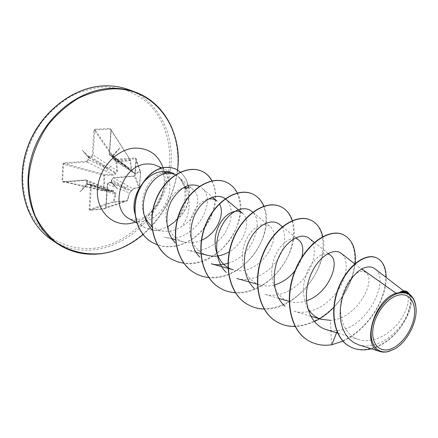 <?xml version="1.0" encoding="UTF-8"?>
<svg xmlns="http://www.w3.org/2000/svg" width="438" height="438" viewBox="0 0 438 438"><rect width="100%" height="100%" fill="white"/><g stroke="black" fill="none" stroke-linecap="round" stroke-linejoin="round"><path stroke-width="0.33" stroke-dasharray="2.19 1.64" d="M88.043 157.795L88.854 157.899L88.996 157.494L88.115 157.428L87.923 159.799L86.576 161.266L86.828 162.011L113.135 174.685L104.266 174.472L104.343 175.178L103.861 175.195L103.866 183.987L102.881 190.3L103.357 190.431L104.419 182.958L104.343 175.178L113.491 175.342L115.314 174.461L115.884 173.3L117.127 172.441L117.625 171.253L116.76 161.474L115.971 161.556L116.897 170.524L93.184 155.063L94.657 130.705L95.112 129.84L110.376 129.139L110.967 129.949L109.374 154.017L110.037 155.594L113.031 155.819L112.823 155.052L112.506 155.014L112.741 155.736L127.173 167.179L110.978 155.851L109.604 153.842L109.374 154.017L131.367 169.407L132.834 171.953L134.811 173.612L140.521 172.287L139.372 187.146L133.689 188.515L131.433 190.705L129.385 193.328L127.392 200.571L113.973 201.918L116.048 193.957L115.703 192.983L114.575 192.282L113.825 190.973L112.205 190.486L103.357 190.431L103.242 190.815L112.04 190.809L85.695 179.925L85.459 180.368L86.642 181.628L86.554 183.949L79.88 192.003L87.2 184.639L89.336 184.513L90.502 185.767L89.089 209.2L90.058 210.349L104.95 208.789L106.056 207.437L107.589 184.278L108.892 182.832L110.967 182.597L117.143 188.619L111.679 181.808L111.887 179.52L113.185 178.08L133.924 176.366L135.112 175.156L133.924 176.366M113.064 155.846L113.092 158.249L127.661 167.738L132.944 171.773L132.167 171.192L131.285 169.413L130.486 160.231L116.689 161.036L115.971 161.556L94.657 130.705L93.82 130.595L92.352 154.953L91.011 156.421L89.193 156.541L89.429 157.269L91.252 157.149L93.184 155.063L92.352 154.953M86.576 161.266L64.14 162.81L64.397 163.566L63.515 164.141L62.656 181.184L102.881 190.3L103.209 190.793L63.203 181.748L61.993 181.135L63.16 182.213L85.459 180.368M109.604 153.842L111.197 129.79L110.234 128.52L94.975 129.215L95.112 129.84L116.76 161.474L123.888 161.43L130.343 160.516L131.154 169.418M184.902 186.796L181.228 179.843C192.769 193.257 190.891 216.788 181.261 226.862C177.368 229.304 173.262 230.749 168.937 231.204L164.173 231.22C159.525 230.744 155.402 229.047 151.816 226.112M143.691 213.541C138.041 196.197 150.519 174.811 164.036 172.577M135.205 214.483C137.006 220.511 140.319 224.94 145.142 227.771L152.106 230.153M152.32 230.18L157.976 230.191L167.404 227.054M161.792 167.885L174.061 173.667C179.197 176.481 182.608 181.348 184.299 188.269C186.566 201.08 182.985 212.496 173.563 222.515L173.558 222.734C183.741 213.125 187.743 201.945 185.57 189.189M113.031 155.819L132.993 171.811L127.173 167.179L126.232 166.927L110.047 155.599L109.303 153.941L110.891 129.872L130.584 160.516L110.234 128.52M113.185 178.08L113.519 177.658L133.201 188.86L138.868 187.53L134.263 175.95L113.519 177.658L111.641 179.706L111.345 182.06L109.204 182.405L107.365 184.48L105.832 207.656L105.246 208.357L90.255 209.933L89.905 209.315L91.323 185.876L90.266 184.152L87.474 184.119L87.2 184.639M87.474 184.119L87.447 181.732L114.263 192.567L87.83 184.234L87.529 184.666M111.351 182.022L111.679 181.808M108.892 182.832L109.204 182.405L131.148 190.99L131.542 190.546L111.756 181.452M399.16 292.661C401.854 291.33 404.05 291.281 405.747 292.524C410.735 296.214 408.254 310.712 398.158 323.162C388.134 335.656 371.687 343.688 358.771 339.603C344.082 335.24 337.238 315.13 341.974 296.789C346.491 278.426 359.757 267.607 365.675 272.474C377.211 279.701 356.839 319.472 330.466 320.309L331.484 344.629C351.889 340.435 371.342 321.541 380.184 301.568C389.092 281.563 386.825 262.712 376.631 257.889M307.624 307.991C301.716 295.004 302.16 281.661 308.949 267.968C316.718 255.721 323.89 251.489 330.471 255.266M306.458 300.769C300.627 302.806 295.037 303.069 289.677 301.552C275.294 297.577 268.319 278.327 273.317 261.179C278.13 243.928 292.173 234.549 298.94 240.194M301.804 257.237C300.55 261.765 298.294 266.205 295.031 270.558M274.434 284.979C269.567 286.282 264.886 286.304 260.38 285.05C246.063 281.201 238.945 262.422 243.9 245.844C248.669 229.118 262.778 220.325 269.677 226.205C284.317 236.383 259.011 278.081 233.147 269.715M242.449 213.191C251.286 219.772 245.521 242.493 229.266 251.768M207.776 255.414L203.106 253.597L198.923 250.777L195.397 247.065L192.632 242.553L190.733 237.456L189.747 231.97L189.687 226.282L190.525 220.621L192.183 215.25L194.565 210.377L197.522 206.183L200.894 202.838L204.502 200.462L208.132 199.131M201.568 240.243C195.709 242.849 189.878 243.457 184.075 242.055C170.119 238.71 162.569 221.124 167.365 205.937C171.926 190.678 186.15 183.303 193.306 189.72C202.372 196.761 196.903 218.743 181.261 226.862M181.228 179.843L178.315 176.662L193.306 189.72M164.212 237.051C193.005 245.871 219.372 201.004 201.589 187.814L212.474 197.138M196.027 252.354L187.311 250.082C200.631 253.668 216.481 245.86 224.82 233.257C233.12 218.704 233.432 207.333 225.762 199.148M228.176 263.249C252.589 256.35 265.149 220.982 251.62 211.28M236.909 278.491C250.837 282.494 267.859 273.958 277.117 260.336C286.49 246.742 286.972 230.317 279.362 224.3M278.699 298.382L264.459 294.265C278.694 298.486 296.323 289.534 306.107 275.343C315.99 261.19 316.794 244.201 309.19 238.316M294.117 311.232C308.609 315.683 326.929 306.293 337.271 291.467C347.69 276.756 348.922 259.137 341.361 253.432M326.14 329.562L331.643 330.668L337.457 330.619C367.849 328.429 390.767 278.907 374.89 268.79M358.684 344.832C371.796 349.091 388.971 340.742 399.653 327.104C410.433 313.537 413.171 297.008 407.302 292.639M415.897 306.857C417.841 321.487 406.886 342.609 393.746 349.447M349.415 346.343C365.007 355.103 386.935 344.93 399.297 328.845C411.89 312.754 413.603 294.823 406.962 291.544M308.259 340.54C315.207 344.52 322.948 345.883 331.484 344.629L331.763 344.788M342.905 341.131C368.101 329.984 386.721 298.492 386.185 277.478M371.298 348.785C398.356 342.253 416.741 305.554 410.061 294.763M337.008 331.752L337.457 330.619M135.112 175.156L136.333 158.978L135.309 157.921L114.46 159.35L113.332 158.08L113.442 155.758L119.979 147.863L112.823 155.052M94.975 129.215L93.82 130.595M89.193 156.541L88.854 156.618L82.245 150.146L88.115 157.428M64.14 162.81L62.848 164.086L61.993 181.135M343.135 234.669C358.733 241.82 358.99 271.763 342.691 295.896C326.704 320.211 296.767 333.647 276.537 321.673M310.673 220.1C326.507 227.344 327.46 256.531 311.829 279.86C296.504 303.364 267.158 316.044 247.147 304.196M280.544 206.583C296.542 213.859 298.108 242.345 283.085 264.924C268.368 287.684 239.586 299.674 219.816 287.936M252.507 193.996C268.614 201.299 270.717 229.09 256.263 250.974C242.115 273.033 213.892 284.404 194.373 272.803M226.38 182.274C242.526 189.583 245.083 216.706 231.16 237.927C217.538 259.318 189.878 270.12 170.623 258.677M211.861 180.905C219.334 194.877 214.598 217.013 201.004 231.461C187.464 246.014 166.675 250.952 152.035 242.373M175.539 168.942L180.741 172.473L183.319 175.32C184.726 177.724 185.427 176.897 188.521 186.785L188.701 186.873C190.88 201.54 185.832 213.492 173.558 222.734M355.223 263.375C353.493 279.126 346.349 293.794 333.783 307.388M314.342 321.607C307.914 324.668 301.486 326.283 295.064 326.447M322.74 236.569C330.225 264.87 297.325 311.035 264.076 309.02M292.327 220.593C302.718 248.138 269.567 296.154 235.529 292.754M263.884 206.15C276.778 233.005 243.342 282.439 208.723 277.533M237.276 192.955C252.261 219.066 218.869 269.397 183.894 263.287M211.997 180.878C219.082 194.007 215.43 214.532 203.462 228.986C191.516 243.495 172.446 250.366 157.368 244.891M180.401 172.09L183.637 175.583C184.984 177.91 185.712 177.417 188.345 185.444M173.563 222.515C185.712 213.257 190.694 201.343 188.521 186.785L184.299 188.269M90.058 210.349L90.255 209.933L113.858 202.17L113.223 201.617L113.858 202.17L127.239 200.812L129.538 192.961L107.589 184.278M90.502 185.767L115.249 194.313L113.223 201.617L89.905 209.315L89.089 209.2M135.309 157.921L140.094 171.625L134.395 172.983L114.718 160.078L136.021 158.852L134.833 175.282L139.514 186.966L140.62 172.003L140.094 171.625L140.664 172.26L139.519 187.004L139.06 187.535L133.382 188.866L133.689 188.515M138.868 187.53L139.514 186.966L138.868 187.53M129.385 193.328L133.382 188.866L129.538 192.961L127.639 200.396L105.761 207.563L105.246 208.357L127.239 200.812L105.153 208.373L104.95 208.789M91.011 156.421L91.252 157.149L115.627 172.725L115.227 173.174L108.153 169.216L88.733 159.903L86.828 162.011L64.397 163.566L104.266 174.472L103.861 175.195L62.848 164.086M88.996 157.494L89.429 157.269L108.739 168.57L110.754 166.451M110.967 182.597L111.06 182.192L125.613 188.668L123.773 190.826M128.142 185.942L126.182 188.033L111.641 179.706L111.887 179.52M113.332 158.08L113.037 158.178L113.803 159.843L114.718 160.078L114.46 159.35M113.469 156.114L113.223 156.284L127.661 167.738L128.394 169.375L129.341 169.626M134.811 173.612L134.395 172.983L133.628 172.862L132.944 171.773L133.694 172.895M125.607 165.356L126.232 166.927L132.167 171.192M109.035 192.194L107.951 190.421L89.637 184.08L89.336 184.513M112.205 190.486L112.04 190.809L113.059 191.028L113.918 192.189L114.575 192.282L114.274 192.572L90.288 184.163M90.266 184.157L87.638 184.212L114.417 192.611L115.249 194.313L115.977 194.603M86.642 181.628L87.447 181.732L86.5 180.045L85.782 179.941L63.39 181.759L63.16 182.213M86.527 183.599L106.79 189.796L105.876 188.094L105.175 188.001M117.652 170.464L116.897 170.524L115.627 172.725L115.884 173.3L115.227 173.174L113.135 174.685L113.234 175.348M106.264 171.406L108.153 169.216L88.854 157.899L88.733 159.903L87.923 159.799M86.478 180.04L63.203 181.748L103.1 190.798L113.053 191.034M136.333 158.978L136.054 159.071L140.664 172.26L136.054 159.087L134.827 175.26L134.176 175.934L113.431 177.642L111.586 179.629L111.411 181.775M106.056 207.437L105.761 207.563L107.288 184.393C108.098 182.799 108.712 182.131 109.133 182.4L110.885 182.246L110.644 182.684M113.442 155.758L113.113 155.901M111.197 129.79L110.776 129.38M86.554 183.949L87.425 184.069M88.854 156.618L89.051 157.434M117.143 188.619L111.345 182.06M79.88 192.003L87.474 184.102M82.245 150.146L89.045 157.477M119.979 147.863L113.108 155.884M129.095 89.795C161.523 102.087 177.467 140.587 169.15 177.072C160.992 213.629 130.141 244.891 95.615 249.644C79.486 251.746 64.715 248.373 51.295 239.526M95.106 248.16C78.643 249.764 63.565 246.052 49.877 237.029C41.517 230.103 34.673 221.513 29.351 211.253C25.092 200.221 22.88 188.351 22.71 175.643C23.991 156.361 30.945 137.165 42.59 120.943C51.098 110.803 60.74 102.476 71.509 95.966C82.645 90.693 93.907 87.655 105.306 86.85L121.644 88.722C131.942 91.991 141.091 97.11 149.095 104.085C163.911 119.344 171.066 141.523 169.479 164.535C166.007 205.148 133.136 243.03 95.106 248.16M135.665 92.248C168.219 104.594 184.119 143.39 175.66 180.188C167.371 217.056 136.317 248.653 101.611 253.553C85.399 255.721 70.551 252.37 57.082 243.49M162.876 172.868C162.131 170.026 160.308 167.672 157.401 165.821L161.693 168.57L165.203 172.369M165.799 173.234C177.346 189.506 162.607 219.931 142.487 221.453C137.877 221.973 133.639 221.152 129.774 218.989L135.791 219.975C142.574 219.608 149.856 214.264 157.636 203.96C163.921 192.446 165.783 182.432 163.221 173.919M163.412 168.641C170.125 188.816 155.906 216.175 135.539 222.28M177.593 170.032C174.165 195.917 162.662 217.44 143.067 234.604M112.506 155.014L110.737 155.134M164.173 231.22L153.081 230.268M145.142 227.771L136.886 223.051M405.747 292.524L403.71 290.952M358.771 339.609L337.599 333.088M365.686 272.463L354.676 263.84M310.728 316.198L294.117 311.243M328.139 253.41L314.331 242.4M289.677 301.552L289.107 301.388M295.891 237.719L282.307 226.692M260.38 285.056L257.347 284.207M269.677 226.205L252.699 212.173M184.075 242.061L175.485 239.898M172.183 239.071L164.206 237.067M143.078 234.62C162.662 217.451 174.171 195.923 177.604 170.037M110.792 129.402L130.486 160.231L131.367 169.407L132.199 171.214M133.628 172.862L113.809 159.848L113.037 158.178L113.13 155.955M112.966 190.99L86.5 180.045"/><path stroke-width="0.66" d="M389.272 349.447C378.399 352.48 370.614 342.417 373.176 327.536C375.574 312.694 387.854 297.254 398.832 295.042C409.853 292.611 416.746 303.419 414.041 317.692C411.496 331.933 400.108 346.628 389.272 349.447M388.933 351.358C377.288 354.632 368.905 343.874 371.648 327.903C374.216 311.971 387.411 295.398 399.182 293.049C408.692 291.703 414.271 296.416 415.919 307.197C417.836 321.684 407.017 342.5 394.063 349.261L388.933 351.358M393.746 349.447L386.644 351.982L382.987 352.125L380.168 351.561C360.907 347.35 373.313 300.337 396.04 293.23L399.232 292.611C402.122 290.859 404.646 290.476 406.803 291.467L407.126 291.62C405.325 290.783 403.234 290.931 400.847 292.053L399.232 292.611M151.816 226.112C147.978 222.882 145.274 218.688 143.691 213.541M173.421 173.349L168.411 171.773L162.985 171.532C145.421 172.15 129.413 196.782 135.205 214.483M167.404 227.054L173.651 222.564M188.345 185.444L188.701 186.873L185.57 189.189L184.902 186.796M403.71 290.952L374.89 268.79C371.386 266.255 367 266.293 361.733 268.899L396.04 293.23M330.466 320.309L321.289 319.346C315.464 317.506 310.909 313.723 307.624 307.991M328.139 253.41L330.471 255.272C340.764 262.143 328.593 293.701 306.458 300.769M295.891 237.719L298.94 240.194C302.795 243.572 303.753 249.255 301.804 257.237M295.031 270.558C289.534 277.725 282.669 282.532 274.434 284.979M228.176 263.249C222.367 265.078 216.722 265.258 211.258 263.802L233.147 269.715C218.951 266.047 211.68 247.662 216.569 231.593C221.261 215.392 235.441 207.13 242.449 213.191L225.762 199.148C218.086 192.616 203.818 197.976 196.06 212.31C188.22 226.594 189.298 246.736 199.827 257.101M229.266 251.768C222.214 255.934 215.053 257.15 207.776 255.414L200.993 253.651M208.132 199.131C211.62 198.409 214.593 199.055 217.051 201.069L212.474 197.138M219.427 203.933C225.373 213.361 217.122 233.602 201.568 240.243M175.539 174.751C164.841 170.563 155.408 175.403 147.228 189.276C140.647 204.546 142.208 218.102 151.909 229.955M199.46 186.358C189.282 182.263 179.865 187.256 171.203 201.321C164.327 214.719 165.652 232.994 175.244 242.904M252.699 212.173L251.62 211.28C243.889 204.842 229.386 210.902 221.639 226.167C213.771 241.283 215.255 262.187 226.298 272.431M282.307 226.692L279.362 224.3C271.648 217.982 256.969 224.804 249.206 240.895C241.338 256.882 243.068 278.475 254.5 288.647M309.19 238.316C301.53 232.124 286.627 239.805 278.886 256.898C271.029 273.87 273.082 296.236 285.023 306.217M341.361 253.432C332.995 246.616 315.595 258.376 308.943 279.751C302.078 300.988 309.474 324.629 326.14 329.562L337.599 333.088M361.733 268.899L357.567 271.916L353.493 276.049L349.694 281.163L346.327 287.147L343.573 293.761L341.558 300.851L340.403 308.106L340.195 315.349L340.972 322.253L342.757 328.642L345.5 334.249L349.146 338.913L353.581 342.478L358.684 344.832L380.168 351.561M409.848 294.593L407.302 292.639C405.533 291.341 403.305 291.221 400.611 292.288C404.197 291.905 407.274 292.677 409.848 294.593C413.226 297.232 415.24 301.322 415.897 306.857L415.919 307.197M376.631 257.889L376.483 257.818C364.892 252.261 345.648 267.109 337.572 290.235C329.305 313.329 334.659 338.262 349.267 346.261L349.415 346.343M337.008 331.752L331.763 344.788L342.905 341.131M386.185 277.478C385.96 267.459 382.828 260.949 376.784 257.955C365.193 252.398 345.954 267.257 337.879 290.389C329.606 313.493 334.955 338.432 349.568 346.431C356.176 350.033 363.42 350.816 371.298 348.785M410.061 294.763L407.126 291.62M164.036 172.577C167.557 171.844 170.902 172.205 174.061 173.667M308.259 340.54L308.117 340.457C289.567 329.814 283.923 298.256 294.856 271.002C305.593 243.632 329.048 227.957 342.992 234.604L343.135 234.669M276.537 321.673L276.411 321.601C258.026 311.04 252.168 280.462 262.778 254.33C273.192 228.078 296.395 213.311 310.547 220.046L310.673 220.1M247.147 304.196L247.032 304.125C228.844 293.668 222.816 264.021 233.109 238.924C243.21 213.717 266.129 199.755 280.424 206.528L280.544 206.583M219.816 287.936L219.706 287.87C201.748 277.517 195.605 248.757 205.603 224.628C215.408 200.385 238.009 187.163 252.398 193.946L252.507 193.996M194.373 272.803L194.269 272.743C176.541 262.515 170.3 234.576 180.029 211.33C189.561 187.979 211.844 175.43 226.271 182.224L226.38 182.274M170.623 258.677L170.524 258.623C153.032 248.527 146.719 221.371 156.18 198.945C165.449 176.415 187.404 164.474 201.847 171.263C206.172 173.213 209.512 176.426 211.861 180.905M152.035 242.373L151.942 242.318C136.47 233.405 130.814 210.673 137.904 192.271C145.679 174.105 160.089 162.996 175.446 168.898L175.539 168.942M331.763 344.788C323.162 346.058 315.376 344.668 308.396 340.622C289.841 329.973 284.202 298.415 295.135 271.144C305.877 243.763 329.332 228.083 343.272 234.73C352.245 239.378 356.231 248.926 355.223 263.375M333.783 307.388C327.892 313.449 321.415 318.191 314.342 321.607M295.064 326.447C288.363 326.573 282.225 325.007 276.668 321.749C258.278 311.194 252.425 280.605 263.035 254.462C273.454 228.203 296.657 213.432 310.805 220.161C316.931 223.073 320.912 228.548 322.74 236.569M264.076 309.02C257.982 308.85 252.376 307.262 247.267 304.262C229.079 293.805 223.051 264.152 233.35 239.049C243.451 213.832 266.37 199.865 280.665 206.632C286.217 209.238 290.104 213.892 292.327 220.593M235.529 292.754C229.895 292.392 224.694 290.81 219.925 288.001C201.967 277.648 195.819 248.883 205.827 224.743C215.633 200.494 238.234 187.267 252.622 194.05C257.703 196.405 261.453 200.44 263.884 206.15M208.723 277.533C203.599 277.002 198.852 275.447 194.472 272.863C176.744 262.636 170.508 234.691 180.232 211.439C189.769 188.077 212.052 175.523 226.484 182.317C231.154 184.469 234.752 188.017 237.276 192.955M183.894 263.287L177.061 261.672L170.716 258.732C153.223 248.636 146.911 221.475 156.371 199.044C165.641 176.509 187.601 164.562 202.044 171.351C206.331 173.284 209.649 176.459 211.997 180.878M157.368 244.891L152.123 242.428C136.645 233.509 130.989 210.771 138.085 192.364C145.859 174.193 160.275 163.084 175.633 168.986L180.401 172.09M51.295 239.526C26.061 222.57 14.854 183.955 27.402 148.121C39.803 112.254 74.006 86.018 106.007 85.848C114.143 85.766 121.835 87.08 129.095 89.795L135.665 92.248C128.378 89.527 120.647 88.219 112.467 88.312C80.291 88.542 45.815 115.095 33.255 151.329C20.542 187.535 31.744 226.473 57.082 243.49L51.295 239.526C26.149 222.663 14.7 184.146 27.211 148.181C39.568 112.194 73.923 85.963 105.881 85.826C114.066 85.744 121.802 87.069 129.095 89.795M143.067 234.604C130.666 244.973 116.995 251.27 102.049 253.498C85.667 255.217 69.653 251.478 56.102 242.34C47.611 235.31 40.668 226.566 35.27 216.115C30.961 204.869 28.733 192.753 28.59 179.766C29.937 160.062 37.066 140.423 48.968 123.812C57.663 113.426 67.501 104.901 78.479 98.227C89.828 92.812 101.298 89.691 112.894 88.854C154.696 87.688 183.276 128.049 177.593 170.032M135.539 222.28L129.226 223.681C111.433 226.019 96.048 210.339 97.444 189.506C98.561 168.696 116.628 148.958 134.882 148.093C148.663 148 158.052 154.494 163.067 167.579M136.886 223.051L129.774 218.989C108.137 208.619 121.775 164.349 147.059 163.976L150.163 163.965L153.902 164.562L161.792 167.885M165.203 172.369L165.799 173.234M163.106 167.699L163.412 168.641M57.082 243.49C70.6 252.414 85.525 255.792 101.851 253.613C116.858 251.385 130.601 245.05 143.078 234.62M163.221 173.919L162.876 172.868M354.676 263.84L341.372 253.421M321.289 319.346L310.728 316.198M314.331 242.4L309.195 238.31M289.107 301.388L278.699 298.382M257.347 284.207L236.909 278.497M200.779 253.591L196.027 252.354M175.485 239.898L172.183 239.071M376.483 257.818L376.784 257.955M349.267 346.261L349.568 346.431M177.604 170.037C181.77 136.262 165.153 103.029 135.665 92.248M308.396 340.622L308.117 340.457M343.272 234.73L342.992 234.604M394.063 349.261L393.751 349.453"/></g></svg>

